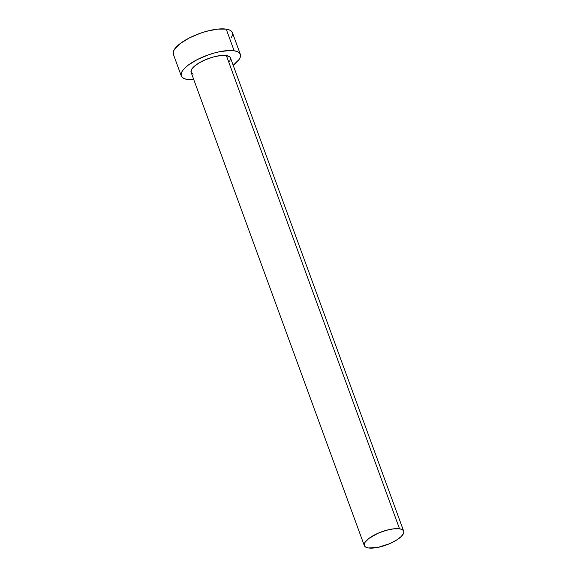<?xml version="1.0" encoding="UTF-8"?>
<svg xmlns="http://www.w3.org/2000/svg" width="577" height="577" viewBox="0 0 577 577"><rect width="100%" height="100%" fill="white"/><g stroke="black" fill="none" stroke-linecap="round" stroke-linejoin="round"><path stroke-width="0.87" d="M193.151 74.159L191.73 73.265L191.037 72.06L191.932 68.908L193.483 67.083L198.495 63.275L205.39 59.756L213.101 57.051L220.464 55.572L226.364 55.558A20.967 6.996 159.9 0 0 203.169 60.751A20.967 6.996 159.9 0 0 191.117 72.334L364.311 545.604A20.967 6.996 -20.1 0 1 376.355 534.021A20.967 6.996 -20.1 0 1 399.551 528.821L226.364 55.558L229.891 56.993L230.576 58.205L229.682 61.357M403.691 531.193L230.497 57.924A20.967 6.996 159.9 0 0 226.364 55.558L399.551 528.821A20.967 6.996 -20.1 0 1 403.691 531.193A20.967 6.996 -20.1 0 1 391.646 542.777A20.967 6.996 -20.1 0 1 368.451 547.97A20.967 6.996 -20.1 0 1 364.311 545.604M240.342 54.325L232.416 32.673A31.447 10.494 159.9 0 0 226.213 29.117A31.447 10.494 159.9 0 0 191.42 36.914A31.447 10.494 159.9 0 0 173.352 54.288L181.279 75.94A31.447 10.494 -20.1 0 1 199.346 58.566A31.447 10.494 -20.1 0 1 234.139 50.769L226.213 29.117L234.139 50.769A31.447 10.494 -20.1 0 1 240.342 54.325A31.447 10.494 -20.1 0 1 233.187 65.273L239.123 59.467L240.364 56.943L240.465 54.736L239.426 52.925L237.291 51.591L234.139 50.769L230.086 50.502L219.945 51.641L214.247 53.005L208.412 54.837L197.247 59.597L188.145 65.201L184.82 68.057L182.491 70.798L181.257 73.315L181.156 75.522L182.188 77.332L184.323 78.674L187.482 79.489A31.447 10.494 -20.1 0 1 181.279 75.94M193.807 79.684A31.447 10.494 -20.1 0 1 187.482 79.489L193.807 79.684M231.197 37.815L232.437 35.291L232.538 33.084L231.507 31.273L229.365 29.939L226.213 29.117L217.37 29.146L206.321 31.353L200.493 33.185L189.328 37.945L180.226 43.549L174.571 49.139L173.331 51.663L173.367 54.317M368.451 547.97L377.906 547.393L389.425 543.779L396.312 540.252L401.325 536.451L403.705 532.939L403.77 531.467L403.078 530.263L401.657 529.369L399.551 528.821L393.658 528.842L386.294 530.313L378.577 533.018L368.891 538.442L365.126 542.171L364.231 545.33L364.924 546.534L366.345 547.429L368.451 547.97"/></g></svg>

